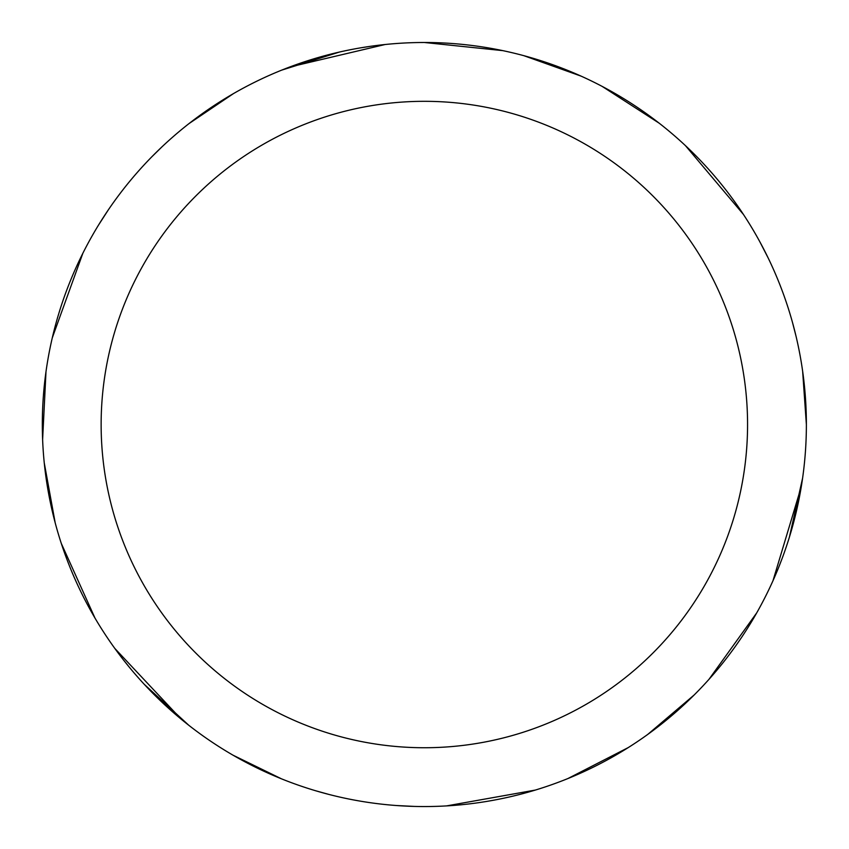 <?xml version="1.0" encoding="UTF-8"?>
<svg xmlns="http://www.w3.org/2000/svg" width="849" height="849" viewBox="0 0 849 849"><rect width="100%" height="100%" fill="white"/><g stroke="black" fill="none" stroke-linecap="round" stroke-linejoin="round"><path stroke-width="1.27" d="M421.316 42.514L424.351 42.492A382.029 382.029 0 0 1 806.38 424.521A382.029 382.029 0 0 1 424.351 806.55A382.029 382.029 0 0 1 42.323 424.521A382.029 382.029 0 0 1 424.351 42.492L502.767 50.632M424.351 101.318A323.214 323.214 0 0 1 747.566 424.521A323.214 323.214 0 0 1 424.351 747.736A323.214 323.214 0 0 1 101.137 424.521A323.214 323.214 0 0 1 424.351 101.318M281.528 778.851L233.082 755.217M181.251 719.22L114.827 648.434M94.992 618.093L61.308 543.466M602.153 86.396L659.195 123.201M759.993 242.071L768.228 258.107M802.592 478.178L789.379 537.226M694.047 695.087L647.713 734.449M535.379 790.058L446.553 805.903M792.499 322.471L795.959 335.928M782.226 558.207L778.873 566.867M628.281 747.566L567.875 778.565M523.822 55.673L581.119 76.145M685.44 145.635L743.437 214.447M802.645 371.246L806.38 424.596M801.265 486.795L772.983 580.727M756.692 612.914L708.936 679.391M151.897 156.725L161.819 146.994M361.186 47.756L370.366 46.334M414.535 806.423L396.536 805.531M188.765 725.258L144.234 684.294M55.185 522.804L44.265 462.938M52.288 337.849L82.862 253.257M189.094 123.53L233.369 93.666M289.679 67.018L385.032 44.53M328.659 794.367L315.276 790.652M129.642 667.611L123.827 660.373M42.62 439.612L45.984 371.798M98.526 225.07L108.29 209.926M281.698 70.127L339.441 52.054"/></g></svg>
